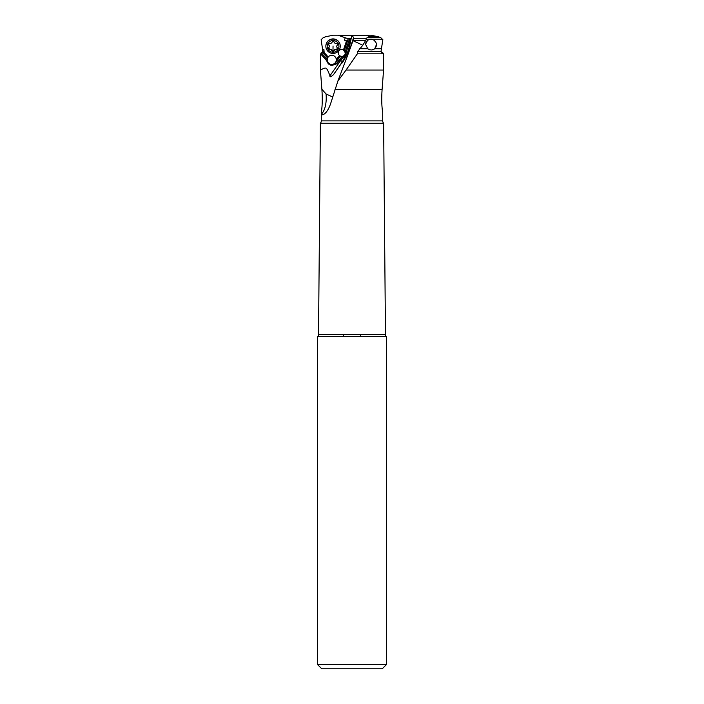 <?xml version="1.0" encoding="UTF-8"?>
<svg xmlns="http://www.w3.org/2000/svg" width="704" height="704" viewBox="0 0 704 704"><rect width="100%" height="100%" fill="white"/><g stroke="black" fill="none" stroke-linecap="round" stroke-linejoin="round"><path stroke-width="1.06" d="M348.066 39.178L347.239 41.527L346.421 41.131L343.482 49.887L344.978 52.298L349.369 39.204L337.955 35.2L351.56 35.596M321.552 53.205L320.646 53.205L321.605 52.694L323.004 52.694L321.552 53.205L327.272 59.655L327.686 57.825L323.734 53.372L323.91 49.438L322.582 49.438L321.138 39.723L323.092 37.814L325.468 36.784L333.282 35.2L337.955 35.2M343.482 49.887A3.485 3.476 180 0 0 338.281 52.914A3.485 3.476 180 0 0 339.838 55.81L336.635 58.388A5.667 5.65 0 0 1 336.178 58.731A4.576 4.567 180 0 0 328.187 57.015L324.166 52.483L323.91 53.319M346.421 41.131L344.45 40.163L347.406 41.131M345.224 37.849L344.45 40.163M323.91 49.438L324.166 52.483M327.686 57.825L328.187 57.015M336.178 58.731L336.318 59.998A4.576 4.567 0 0 1 331.839 64.398A4.576 4.567 0 0 1 327.193 60.21M336.318 59.998L340.701 56.593L339.838 55.81M327.272 59.655A4.576 4.567 180 0 0 327.413 62.04A6.538 6.521 0 0 1 326.656 60.597L321.253 54.507L320.417 54.507L321.253 54.604L326.656 60.694A6.538 6.521 180 0 0 327.413 62.137A4.576 4.567 180 0 0 333.529 64.891A6.538 6.521 180 0 0 338.439 61.67L343.244 57.798L345.33 54.815L349.034 43.762L349.853 39.204L350.865 39.204L349.369 39.204M323.004 52.853L327.686 58.133M321.869 89.241L321.904 89.54C322.529 98.859 322.318 106.515 321.288 112.499L321.473 114.03A17.424 7.691 90 0 0 326.242 97.909A17.424 7.691 90 0 0 326.04 93.966L321.869 89.241L320.417 70.048L320.417 54.507M336.318 60.359L336.072 62.093L342.267 57.077L340.701 56.593M349.835 39.204L349.29 42.592A6.538 6.521 0 0 1 349.034 43.639L345.33 54.701A6.538 6.521 0 0 1 343.244 57.693L338.439 61.574A6.538 6.521 0 0 1 333.529 64.794A4.576 4.567 180 0 0 336.072 62.093M336.635 58.388L337.19 59.127L340.701 56.285M337.19 59.435L337.19 59.127A6.538 6.521 0 0 1 336.318 59.726M345.233 53.258A3.485 3.476 0 0 1 341.59 56.355A3.485 3.476 0 0 1 338.281 52.897M342.267 57.077A3.485 3.476 180 0 0 344.978 52.298M348.11 39.204L344.212 50.811M344.212 50.503L347.248 41.466M366.353 35.2L370.718 35.2L378.532 36.784L369.926 36.784L366.353 35.2L351.798 35.605L349.43 45.936A43.56 43.454 0 0 1 347.292 52.976L342.399 61.706L340.718 60.43L329.938 75.794C329.727 77.422 330.942 77 333.59 74.527L342.399 61.706M341.581 63.624L343.165 61.459C348.524 52.888 349.29 46.675 348.031 51.084L348.471 49.922M348.418 45.593L349.43 45.936L349.43 46.895C349.36 49.843 347.274 54.701 343.165 61.459M349.43 46.895L351.771 35.746L353.672 37.374L348.524 53.029L353.848 38.298L366.027 38.298L369.926 36.784M326.04 93.966L332.614 96.976M320.417 70.048L320.417 69.872C326.066 67.707 326.075 65.516 329.938 75.794M348.031 51.084L347.292 52.976M320.417 69.872L320.443 54.604M365.508 44.458A5.447 5.43 180 0 1 371.026 39.274A5.447 5.43 180 0 1 376.394 44.704L374.827 48.558L381.454 48.558L381.058 51.286L382.131 53.442L382.395 52.694L381.418 52.694M381.454 48.558L382.862 39.723L380.908 37.814L368.245 37.814M378.532 36.784L380.908 37.814M321.473 114.03L322.722 114.831L323.638 114.391C326.207 112.948 328.486 109.525 330.475 104.122L337.911 80.986L346.06 70.048L383.583 70.048L383.583 54.507M383.583 53.821L383.354 53.196L383.583 53.821L357.35 53.821L357.861 51.286L362.815 45.241L353.135 40.744M346.06 70.048L357.35 53.821M383.583 69.872L382.096 89.54L335.007 89.54M321.288 112.499L321.288 120.886L382.712 120.886L382.712 112.499C381.682 106.542 381.471 98.886 382.096 89.54M322.582 52.694L322.582 49.438M323.734 53.372L323.004 52.694M382.712 120.886A3.485 3.485 0 0 0 383.627 123.244L320.373 123.244A3.485 3.485 0 0 0 321.288 120.886M383.627 123.244L385.466 334.33A3.485 3.485 0 0 0 386.487 336.758L317.513 336.758A3.485 3.485 0 0 0 318.534 334.33L320.373 123.244M317.425 336.855L317.425 664.444L321.781 668.8L382.219 668.8L386.575 664.444L386.575 336.855M338.932 668.8L365.068 668.8L338.932 668.8M317.425 664.444L386.575 664.444M343.288 336.758L343.288 334.33M360.712 334.33L360.712 336.758M353.672 37.374L353.848 38.298M337.911 80.986L348.524 53.029M362.815 45.241L366.115 39.723L366.027 38.298M366.115 39.723L382.862 39.723M375.725 42.108L373.516 39.723M365.499 44.211L367.787 48.787C370.278 50.345 372.539 50.345 374.581 48.787L374.827 48.558M383.354 53.196L382.395 52.694M365.499 44.308L367.902 39.723M376.394 44.81L376.394 44.704A5.447 5.43 180 0 1 374.088 49.139M340.243 46.411A7.19 7.172 0 0 1 332.992 53.451A7.19 7.172 0 0 1 325.864 46.156A7.19 7.172 0 0 1 333.115 39.116A7.19 7.172 0 0 1 340.243 46.411M338.932 46.473A5.878 5.87 0 0 1 332.948 52.237A5.878 5.87 0 0 1 327.175 46.27A5.878 5.87 0 0 1 333.159 40.506A5.878 5.87 0 0 1 338.932 46.473M340.243 46.279L340.243 46.068A7.19 7.172 180 0 0 333.115 38.905A7.19 7.172 180 0 0 325.864 46.068L325.864 46.279M336.512 43.428A2.024 2.024 0 0 1 334.039 41.95A0.942 0.942 180 0 0 332.226 41.914A2.024 2.024 0 0 1 329.701 43.305A0.942 0.942 180 0 0 328.768 44.862A2.024 2.024 0 0 1 328.715 47.731A0.942 0.942 180 0 0 329.595 49.324A2.024 2.024 0 0 1 332.068 50.802A0.942 0.942 180 0 0 333.89 50.838A2.024 2.024 0 0 1 336.406 49.438A0.942 0.942 180 0 0 337.339 47.89A2.024 2.024 0 0 1 337.392 45.012A0.942 0.942 180 0 0 336.512 43.428M329.34 46.27A2.024 2.024 0 0 1 329.34 46.306L328.495 43.886M337.392 45.012L337.682 44.044M337.392 44.686L336.767 46.086M336.406 49.438L337.612 48.25M336.406 49.113L332.966 51.216L328.425 48.092M348.049 38.28L351.146 38.28M341.766 62.876L333.59 74.527M341.607 59.11A41.386 41.281 0 0 1 340.718 60.43M318.534 334.33L385.466 334.33M386.487 336.758L317.513 336.758M381.436 48.787L374.581 48.787M367.787 48.787L359.462 48.787M357.861 51.286L381.058 51.286M365.719 40.41L353.258 40.41M359.638 48.558L367.506 48.558M333.054 45.971L332.966 51.216M383.53 70.682L383.583 70.048"/></g></svg>
